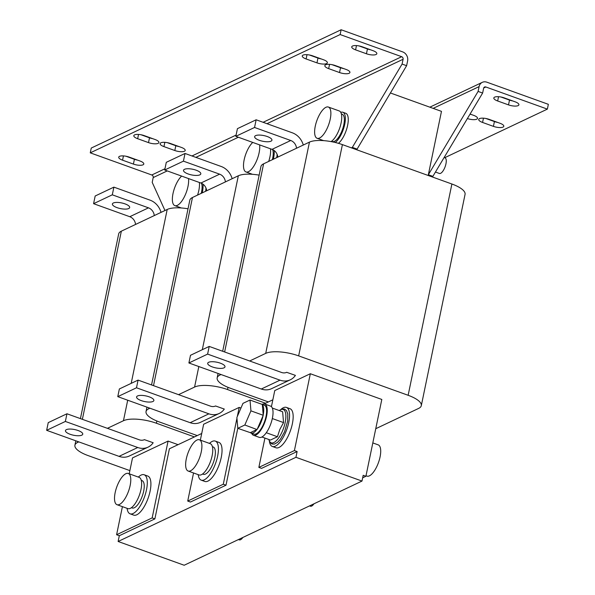 <?xml version="1.0" encoding="UTF-8"?>
<svg xmlns="http://www.w3.org/2000/svg" width="595" height="595" viewBox="0 0 595 595"><rect width="100%" height="100%" fill="white"/><g stroke="black" fill="none" stroke-linecap="round" stroke-linejoin="round"><path stroke-width="0.89" d="M352.53 46.031A7.266 2.38 -168.3 0 0 351.749 46.834A7.266 2.38 -168.3 0 0 355.587 49.861L366.446 53.766A7.266 2.38 -168.3 0 0 376.836 53.691A7.266 2.38 -168.3 0 0 372.998 50.664L362.139 46.76A7.266 2.38 -168.3 0 0 352.53 46.031M303.048 55.127A7.266 2.38 -168.3 0 0 302.267 55.93A7.266 2.38 -168.3 0 0 306.113 58.957L316.971 62.862A7.266 2.38 -168.3 0 0 327.362 62.787A7.266 2.38 -168.3 0 0 323.516 59.76L312.658 55.856A7.266 2.38 -168.3 0 0 303.048 55.127M325.614 64.803A7.266 2.38 -168.3 0 0 324.833 65.614A7.266 2.38 -168.3 0 0 328.671 68.633L339.529 72.545A7.266 2.38 -168.3 0 0 349.92 72.464A7.266 2.38 -168.3 0 0 346.082 69.444L335.223 65.532A7.266 2.38 -168.3 0 0 325.614 64.803M134.589 134.879A7.266 2.38 -168.3 0 0 133.815 135.682A7.266 2.38 -168.3 0 0 137.653 138.709L148.512 142.614A7.266 2.38 -168.3 0 0 158.902 142.54A7.266 2.38 -168.3 0 0 155.064 139.513L144.206 135.608A7.266 2.38 -168.3 0 0 134.589 134.879M119.498 156.351A7.266 2.38 -168.3 0 0 118.717 157.154A7.266 2.38 -168.3 0 0 122.555 160.181L133.414 164.086A7.266 2.38 -168.3 0 0 143.804 164.012A7.266 2.38 -168.3 0 0 139.966 160.985L129.108 157.08A7.266 2.38 -168.3 0 0 119.498 156.351M160.895 142.785A7.266 2.38 -168.3 0 0 160.114 143.588A7.266 2.38 -168.3 0 0 163.952 146.615L174.811 150.52A7.266 2.38 -168.3 0 0 185.201 150.446A7.266 2.38 -168.3 0 0 181.363 147.419L170.505 143.514A7.266 2.38 -168.3 0 0 160.895 142.785M467.395 118.554A7.266 2.38 -168.3 0 0 476.729 119.186A7.266 2.38 -168.3 0 0 477.51 118.375A7.266 2.38 -168.3 0 0 473.665 115.356L470.08 114.062M503.028 127.092A7.266 2.38 -168.3 0 0 503.809 126.281A7.266 2.38 -168.3 0 0 499.971 123.262L489.112 119.35A7.266 2.38 -168.3 0 0 478.722 119.431A7.266 2.38 -168.3 0 0 482.56 122.451L493.419 126.363A7.266 2.38 -168.3 0 0 503.028 127.092M518.126 105.62A7.266 2.38 -168.3 0 0 518.907 104.809A7.266 2.38 -168.3 0 0 515.069 101.79L504.21 97.877A7.266 2.38 -168.3 0 0 493.82 97.959A7.266 2.38 -168.3 0 0 497.658 100.979L508.517 104.891A7.266 2.38 -168.3 0 0 518.126 105.62M152.922 401.491A8.821 2.886 11.7 0 1 142.897 401.134A8.821 2.886 11.7 0 1 136.59 396.939A8.821 2.886 11.7 0 1 137.534 395.958A8.821 2.886 11.7 0 1 147.56 396.322A8.821 2.886 11.7 0 1 153.867 400.517A8.821 2.886 11.7 0 1 152.922 401.491M199.853 174.856A8.821 2.886 -168.3 0 0 200.805 173.881A8.821 2.886 -168.3 0 0 194.491 169.679A8.821 2.886 -168.3 0 0 184.472 169.322A8.821 2.886 -168.3 0 0 183.52 170.296A8.821 2.886 -168.3 0 0 189.835 174.499A8.821 2.886 -168.3 0 0 199.853 174.856M224.047 367.822A8.821 2.886 11.7 0 1 214.022 367.457A8.821 2.886 11.7 0 1 207.714 363.262A8.821 2.886 11.7 0 1 208.667 362.288A8.821 2.886 11.7 0 1 218.685 362.645A8.821 2.886 11.7 0 1 224.992 366.84A8.821 2.886 11.7 0 1 224.047 367.822M270.978 141.186A8.821 2.886 -168.3 0 0 271.93 140.204A8.821 2.886 -168.3 0 0 265.623 136.01A8.821 2.886 -168.3 0 0 255.597 135.645A8.821 2.886 -168.3 0 0 254.653 136.627A8.821 2.886 -168.3 0 0 260.96 140.822A8.821 2.886 -168.3 0 0 270.978 141.186M81.79 435.168A8.821 2.886 11.7 0 1 71.772 434.804A8.821 2.886 11.7 0 1 65.465 430.609A8.821 2.886 11.7 0 1 66.409 429.635A8.821 2.886 11.7 0 1 76.435 429.992A8.821 2.886 11.7 0 1 82.742 434.186A8.821 2.886 11.7 0 1 81.79 435.168M128.728 208.533A8.821 2.886 -168.3 0 0 129.673 207.551A8.821 2.886 -168.3 0 0 123.366 203.356A8.821 2.886 -168.3 0 0 113.348 202.992A8.821 2.886 -168.3 0 0 112.396 203.973A8.821 2.886 -168.3 0 0 118.703 208.168A8.821 2.886 -168.3 0 0 128.728 208.533M262.313 404.474L264.314 405.195A15.358 5.779 109.8 0 1 262.923 425.477A15.358 5.779 109.8 0 1 253.909 434.105L251.016 433.063A15.358 5.779 109.8 0 1 250.317 432.662L256.936 429.523A15.358 5.779 109.8 0 1 251.016 433.063M260.03 424.436A15.358 5.779 109.8 0 1 257.315 429.025L263.064 415.689A15.358 5.779 109.8 0 1 260.03 424.436M242.842 537.478A8.3 3.124 109.8 0 1 239.279 539.873L238.424 539.568M313.967 503.809A8.3 3.124 109.8 0 1 310.404 506.204L309.556 505.891M198.217 474.654A20.758 7.809 -70.2 0 0 201.222 480.15L204.844 481.452A20.758 7.809 -70.2 0 0 218.722 465.9A20.758 7.809 -70.2 0 0 218.9 442.39L215.278 441.081A20.758 7.809 -70.2 0 0 209.462 443.401M201.222 480.15A20.758 7.809 -70.2 0 0 215.1 464.598A20.758 7.809 -70.2 0 0 215.278 441.081M212.4 446.666L213.174 446.942A14.533 5.467 109.8 0 1 214.498 458.864A14.533 5.467 109.8 0 1 203.334 474.289L202.56 474.014M127.092 508.331A20.758 7.809 -70.2 0 0 130.097 513.82L133.719 515.129A20.758 7.809 -70.2 0 0 147.59 499.577A20.758 7.809 -70.2 0 0 147.776 476.06L144.154 474.758A20.758 7.809 -70.2 0 0 138.338 477.078M130.097 513.82A20.758 7.809 -70.2 0 0 143.975 498.268A20.758 7.809 -70.2 0 0 144.154 474.758M141.275 480.336L142.049 480.619A14.533 5.467 109.8 0 1 143.365 492.534A14.533 5.467 109.8 0 1 132.202 507.966L131.428 507.684M262.097 404.384A16.608 6.248 109.8 0 1 264.73 404.027L270.524 406.11A16.608 6.248 109.8 0 1 272.941 410.617A16.608 6.248 109.8 0 1 268.665 428.757A16.608 6.248 109.8 0 1 259.279 437.362L253.485 435.28A16.608 6.248 109.8 0 1 251.678 433.301M264.73 404.027A16.608 6.248 109.8 0 1 266.686 406.363A16.608 6.248 109.8 0 1 263.637 425.083A16.608 6.248 109.8 0 1 253.485 435.28M269.409 441.423A20.758 7.809 -70.2 0 0 272.354 446.473L275.968 447.782A20.758 7.809 -70.2 0 0 289.847 432.23A20.758 7.809 -70.2 0 0 290.025 408.713L286.411 407.411A20.758 7.809 -70.2 0 0 280.922 409.427M272.354 446.473A20.758 7.809 -70.2 0 0 286.225 430.929A20.758 7.809 -70.2 0 0 286.411 407.411M261.919 436.998L270.428 440.062L277.449 436.737L279.836 429.426L283.547 422.591L272.309 418.545M201.415 451.077A16.608 6.248 109.8 0 1 188.154 471.032A16.608 6.248 109.8 0 1 186.131 459.734A16.608 6.248 109.8 0 1 199.399 439.779A16.608 6.248 109.8 0 1 201.415 451.077M199.399 439.779L210.258 443.691A16.608 6.248 109.8 0 1 212.274 454.989A16.608 6.248 109.8 0 1 199.013 474.944L188.154 471.032M130.29 484.754A16.608 6.248 109.8 0 1 117.022 504.709A16.608 6.248 109.8 0 1 115.006 493.411A16.608 6.248 109.8 0 1 128.267 473.456A16.608 6.248 109.8 0 1 130.29 484.754M128.267 473.456L139.126 477.361A16.608 6.248 109.8 0 1 141.149 488.659A16.608 6.248 109.8 0 1 127.88 508.613L117.022 504.709M366.007 475.769L366.959 476.112A16.608 6.248 -70.2 0 0 367.346 476.216A16.608 6.248 -70.2 0 0 378.636 462.099A16.608 6.248 -70.2 0 0 378.204 444.859L372.812 442.918M444.13 157.519L445.008 157.831A8.3 3.124 109.8 0 1 446.049 163.32A8.3 3.124 109.8 0 1 442.628 171.501A8.3 3.124 109.8 0 1 439.385 173.457L435.451 172.044M338.429 143.328A16.608 6.248 -70.2 0 0 347.249 126.958A16.608 6.248 -70.2 0 0 345.747 113.288L342.854 112.247A16.608 6.248 -70.2 0 0 340.771 112.358M335.268 142.488A16.608 6.248 -70.2 0 0 344.356 125.909A16.608 6.248 -70.2 0 0 342.854 112.247M341.374 113.92L342.147 114.203A14.533 5.467 109.8 0 1 343.784 124.772A14.533 5.467 109.8 0 1 332.308 141.55L331.534 141.268M323.613 134.366A16.608 6.248 109.8 0 1 317.128 138.293A16.608 6.248 109.8 0 1 315.053 127.323A16.608 6.248 109.8 0 1 321.895 110.96A16.608 6.248 109.8 0 1 328.373 107.04A16.608 6.248 109.8 0 1 330.448 118.003A16.608 6.248 109.8 0 1 323.613 134.366M328.373 107.04L339.232 110.945A16.608 6.248 109.8 0 1 341.307 121.915A16.608 6.248 109.8 0 1 334.472 138.278A16.608 6.248 109.8 0 1 331.051 141.595M201.474 183.267A14.533 5.467 109.8 0 1 201.526 192.118A14.533 5.467 109.8 0 1 201.251 193.345M188.496 178.567A16.608 6.248 109.8 0 1 181.356 201.712A16.608 6.248 109.8 0 1 174.878 205.639A16.608 6.248 109.8 0 1 172.795 194.669A16.608 6.248 109.8 0 1 179.638 178.307A16.608 6.248 109.8 0 1 181.624 176.098M272.607 149.59A14.533 5.467 109.8 0 1 272.651 158.448A14.533 5.467 109.8 0 1 272.376 159.668M259.621 144.897A16.608 6.248 109.8 0 1 252.481 168.043A16.608 6.248 109.8 0 1 246.003 171.962A16.608 6.248 109.8 0 1 243.928 161A16.608 6.248 109.8 0 1 250.763 144.637A16.608 6.248 109.8 0 1 252.749 142.421M144.444 439.668L153.16 442.732A16.608 14.392 64.7 0 1 148.043 447.15L129.323 456.008A16.608 14.392 -115.3 0 1 119.037 456.365L46.648 430.319L48.24 422.636L66.952 413.77L139.342 439.824A8.3 7.199 64.7 0 0 144.488 439.646A8.3 7.199 64.7 0 0 144.533 439.623M78.778 441.884L77.595 442.442A24.908 8.159 -168.3 0 0 74.918 445.209A24.908 8.159 -168.3 0 0 88.082 455.577L129.881 470.615M194.439 436.923L156.396 423.231A24.908 8.159 -168.3 0 0 123.448 420.732L107.405 428.326M178.061 444.673L168.073 441.081L132.506 457.912L129.219 473.798M188.027 208.8A24.908 8.159 -168.3 0 0 167.202 209.462L121.343 231.172A24.908 8.159 -168.3 0 0 118.673 233.932L80.422 418.62M286.701 372.321L295.418 375.386A16.608 14.392 64.7 0 1 290.293 379.803L271.58 388.669A16.608 14.392 -115.3 0 1 261.287 389.018L188.898 362.972L190.489 355.289L209.209 346.424L281.599 372.477A8.3 7.199 64.7 0 0 286.745 372.299A8.3 7.199 64.7 0 0 286.783 372.277M221.035 374.538L219.845 375.095A24.908 8.159 -168.3 0 0 217.168 377.862A24.908 8.159 -168.3 0 0 230.332 388.23L268.375 401.915M375.75 428.712L418.627 408.415A24.908 8.159 -168.3 0 0 421.305 405.656A24.908 8.159 -168.3 0 0 408.14 395.288L298.653 355.884A24.908 8.159 -168.3 0 0 265.705 353.385L249.655 360.987M362.667 477.815L365.903 476.283L381.812 399.453L310.33 373.734L274.764 390.565L271.424 406.683M421.305 405.656L465.059 194.379A24.908 8.159 -168.3 0 0 451.895 184.011L342.408 144.615A24.908 8.159 -168.3 0 0 309.459 142.116L263.6 163.826A24.908 8.159 -168.3 0 0 260.922 166.585L222.679 351.273M428.192 175.48L428.348 174.737L432.87 176.365L482.627 93.051L478.105 91.422L428.348 174.737L441.475 111.362L390.335 92.954M356.71 149.762L406.616 65.695L407.612 60.891A7.266 6.3 -115.3 0 0 402.666 51.891L341.136 29.75L340.139 34.555L401.677 56.696A2.075 1.8 -115.3 0 1 403.09 59.262L402.094 64.067L352.337 147.389L356.866 149.018L355.907 149.471M215.576 405.991L224.293 409.062A16.608 14.392 64.7 0 1 219.168 413.48L200.448 422.338A16.608 14.392 -115.3 0 1 190.162 422.695L117.773 396.642L119.364 388.959L138.077 380.101L210.474 406.147A8.3 7.199 64.7 0 0 215.613 405.976A8.3 7.199 64.7 0 0 215.658 405.954M149.903 408.207L148.72 408.772A24.908 8.159 -168.3 0 0 146.043 411.532A24.908 8.159 -168.3 0 0 159.207 421.9L197.25 435.592M265.571 403.246L227.528 389.554A24.908 8.159 -168.3 0 0 194.58 387.062L178.53 394.656M240.96 408.044L239.197 407.404L203.639 424.242L200.344 440.122M259.152 175.131A24.908 8.159 -168.3 0 0 238.327 175.785L192.475 197.495A24.908 8.159 -168.3 0 0 189.798 200.262L151.547 384.95M164.979 210.518L152.208 182.368L153.205 177.563A2.075 1.8 64.7 0 0 151.792 174.989L90.261 152.848L340.139 34.555M341.136 29.75L91.258 148.051L90.261 152.848M358.897 45.889L367.442 48.961A7.266 2.38 -168.3 0 0 370.685 49.831M309.415 54.985L317.961 58.065A7.266 2.38 -168.3 0 0 321.203 58.935M331.98 64.669L340.526 67.741A7.266 2.38 -168.3 0 0 343.769 68.611M140.956 134.738L149.501 137.817A7.266 2.38 -168.3 0 0 152.751 138.68M125.865 156.21L134.411 159.289A7.266 2.38 -168.3 0 0 137.653 160.152M167.262 142.644L175.808 145.723A7.266 2.38 -168.3 0 0 179.05 146.586M351.377 147.843L352.337 147.389M406.616 65.695L402.094 64.067M205.625 191.27A16.608 6.248 -70.2 0 0 205.982 188.005M276.757 157.593A16.608 6.248 -70.2 0 0 277.106 154.336M270.48 148.802A16.608 6.248 109.8 0 1 268.687 161.416M273.313 159.222A16.608 6.248 -70.2 0 0 274.154 150.513M199.355 182.472A16.608 6.248 109.8 0 1 197.562 195.086M202.188 192.899A16.608 6.248 -70.2 0 0 203.021 184.182M482.627 93.051L483.623 88.246A2.075 1.8 -115.3 0 1 485.825 86.974L547.363 109.116L444.696 157.72M478.105 91.422L479.094 86.617A7.266 6.3 -115.3 0 1 482.322 82.333A7.266 6.3 -115.3 0 1 486.822 82.177L548.352 104.318L547.363 109.116M469.983 114.225A7.266 2.38 -168.3 0 0 471.352 114.523M485.87 118.487L494.415 121.558A7.266 2.38 -168.3 0 0 497.658 122.429M500.968 97.015L509.513 100.086A7.266 2.38 -168.3 0 0 512.756 100.957M432.87 176.365L431.911 176.819M201.727 433.472L169.397 448.779L154.879 518.885L152.164 517.903L168.073 441.081M272.852 399.803L264.195 403.901M193.546 472.973L187.722 501.064L223.289 484.233L236.951 418.27M223.289 484.233L226.003 485.208L190.437 502.046L187.722 501.064M237.316 416.5L239.197 407.404M226.003 485.208L237.799 428.236M122.414 506.65L116.598 534.741L152.164 517.903M264.924 438.084L258.855 467.395L261.569 468.369L297.128 451.538L295.938 457.295L118.122 541.48L119.312 535.716L116.598 534.741M119.312 535.716L154.879 518.885M365.903 476.283L363.188 475.308L361.991 481.065L184.175 565.25L118.122 541.48M297.128 451.538L294.413 450.556L310.33 373.734M258.855 467.395L294.413 450.556M277.449 436.737L266.285 432.721M283.547 422.591L282.625 411.77L272.332 408.066M361.991 481.065L295.938 457.295M117.773 396.642L136.493 387.784L208.882 413.83A16.608 14.392 64.7 0 0 219.168 413.48M136.493 387.784L138.077 380.101M225.401 181.906A8.3 7.199 64.7 0 0 219.622 174.171L183.424 161.148L164.703 170.006L200.902 183.029A8.3 7.199 -115.3 0 1 206.681 190.772M232.162 178.708A16.608 14.392 64.7 0 0 221.214 166.488L185.015 153.465L183.424 161.148M185.015 153.465L166.295 162.323L164.703 170.006M188.898 362.972L207.618 354.107L280.007 380.16A16.608 14.392 64.7 0 0 290.293 379.803M207.618 354.107L209.209 346.424M296.526 148.237A8.3 7.199 64.7 0 0 290.747 140.494L254.548 127.471L235.836 136.337L272.027 149.36A8.3 7.199 -115.3 0 1 277.813 157.095M303.294 145.031A16.608 14.392 64.7 0 0 292.338 132.811L256.14 119.788L254.548 127.471M256.14 119.788L237.427 128.654L235.836 136.337M46.648 430.319L65.361 421.453L137.75 447.507A16.608 14.392 64.7 0 0 148.043 447.15M65.361 421.453L66.952 413.77M154.276 215.583A8.3 7.199 64.7 0 0 148.49 207.841L112.299 194.818L93.579 203.683L129.777 216.706A8.3 7.199 -115.3 0 1 135.556 224.441M161.037 212.378A16.608 14.392 64.7 0 0 150.081 200.158L113.89 187.135L112.299 194.818M113.89 187.135L95.17 196L93.579 203.683M262.336 404.771A15.358 5.779 109.8 0 1 263.213 414.968L262.313 404.459L250.004 400.033L242.983 403.358L236.884 417.504L237.807 428.326L244.835 425.001L250.934 410.855L250.004 400.033M263.064 415.689L263.235 415.28L250.934 410.855M250.317 432.662L237.807 428.326M256.936 429.523L244.835 425.001M257.144 429.426L257.315 429.025M355.587 49.861L356.472 45.584M306.113 58.957L306.998 54.681M328.671 68.633L329.556 64.364M137.653 138.709L138.538 134.433M122.555 160.181L123.44 155.905M163.952 146.615L164.837 142.339M268.873 439.504A17.731 6.671 -70.2 0 0 282.432 431.085A17.731 6.671 -70.2 0 0 285.719 413.733A17.731 6.671 -70.2 0 0 279.286 410.572M77.595 442.442L77.781 441.52M82.378 419.326L121.343 231.172M156.396 423.231L156.864 421M123.448 420.732L127.702 400.219M131.19 383.366L167.202 209.462M219.845 375.095L220.038 374.173M224.635 351.98L263.6 163.826M408.14 395.288L451.895 184.011M298.653 355.884L342.408 144.615M265.705 353.385L309.459 142.116M148.72 408.772L148.914 407.85M153.51 385.649L192.475 197.495M227.528 389.554L227.989 387.323M194.58 387.062L198.827 366.542M202.315 349.689L238.327 175.785M401.677 56.696L263.102 122.295M236.089 135.087L191.977 155.972M164.964 168.757L151.792 174.989M153.205 177.563L167.24 170.921M195.867 157.37L238.372 137.244M266.991 123.693L403.09 59.262M483.69 87.986L485.825 86.974M479.094 86.617L433.16 108.364M190.162 422.695L208.882 413.83M219.622 174.171L200.902 183.029M261.287 389.018L280.007 380.16M290.747 140.494L272.027 149.36M119.037 456.365L137.75 447.507M148.49 207.841L129.777 216.706M498.543 96.702L497.658 100.979M508.517 104.891L509.513 100.086M483.445 118.182L482.56 122.451M493.419 126.363L494.415 121.558M174.811 150.52L175.808 145.723M133.414 164.086L134.411 159.289M148.512 142.614L149.501 137.817M339.529 72.545L340.526 67.741M316.971 62.862L317.961 58.065M366.446 53.766L367.442 48.961M279.211 410.543L282.075 408.988L284.574 409.07L286.5 410.587L287.787 413.979L287.675 421.111L284.536 431.851L280.505 439.073L277.523 442.36L274.488 444.078L271.967 444.026L269.996 442.464L268.799 439.482M317.128 138.293L323.643 140.636M174.878 205.639L181.386 207.982M246.003 171.962L252.518 174.305M74.918 445.209L75.825 440.821M217.168 377.862L218.082 373.474M146.043 411.532L146.95 407.144M482.322 82.333L429.843 107.174"/></g></svg>
